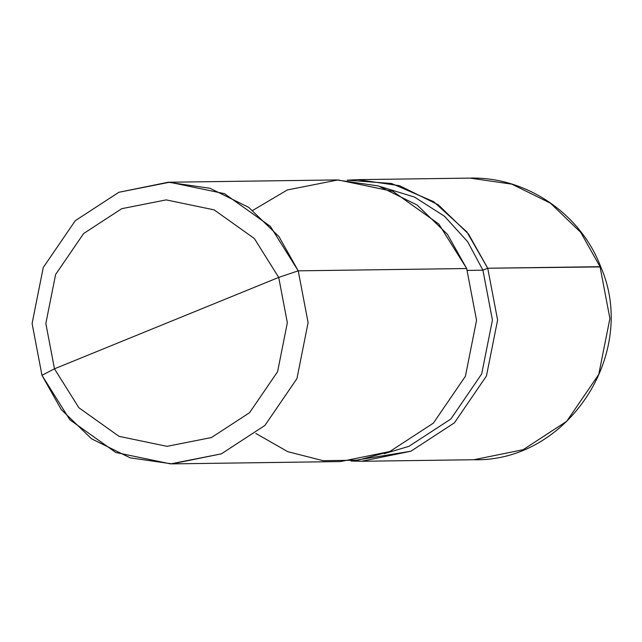 <?xml version="1.0" encoding="UTF-8"?>
<svg xmlns="http://www.w3.org/2000/svg" width="642" height="642" viewBox="0 0 642 642"><rect width="100%" height="100%" fill="white"/><g stroke="black" fill="none" stroke-linecap="round" stroke-linejoin="round"><path stroke-width="0.96" d="M347.145 180.201L391.492 183.468L433.599 201.636L466.846 231.89L487.735 268.236L482.928 270.194L487.735 268.236L600.776 266.903L600.029 266.695L609.9 318.504L598.745 374.471L566.717 421.296L523.15 449.705L473.828 459.736L523.15 449.705L566.717 421.296L598.745 374.471L609.9 318.504L600.029 266.695L580.761 232.436L550.483 203.209L511.794 184.134L469.968 178.107L511.794 184.134L550.483 203.209L580.761 232.436L600.029 266.695L487.735 268.236L497.606 320.045L486.443 376.011L454.424 422.837L410.856 451.246L350.997 461.012L361.534 461.277L410.856 451.246L454.424 422.837L486.443 376.011L497.606 320.045L487.735 268.236L468.467 233.977L438.189 204.75L399.493 185.674L357.674 179.648L347.145 180.201M255.853 433.454L287.76 451.671L323.103 460.691L358.164 460.162L389.798 451.535L433.366 423.126L465.394 376.3L476.549 320.334L466.678 268.525L298.233 270.836L278.965 236.577L248.687 207.342L209.998 188.275L168.172 182.248L118.85 192.279L75.283 220.688L43.255 267.521L32.1 323.488L41.971 375.297L54.474 368.813L45.839 323.48L55.605 274.511L83.629 233.536L121.747 208.674L166.166 199.887L214.155 209.878L254.328 238.495L278.708 277.408L54.474 368.813L78.854 407.726L119.027 436.343L167.024 446.334L211.443 437.547L249.561 412.694L277.585 371.718L287.343 322.741L278.708 277.408L298.233 270.836L466.678 268.525L476.549 320.334L465.394 376.3L433.366 423.126L389.798 451.535L340.477 461.566L172.032 463.877L221.354 453.846L264.921 425.437L296.949 378.611L308.104 322.645L298.233 270.836L308.104 322.645L296.949 378.611L264.921 425.437L221.354 453.846L170.595 463.893L115.745 452.474L69.834 419.772L41.971 375.297L61.239 409.548L91.517 438.783L130.206 457.858L172.032 463.877M384.181 453.685L408.93 446.342L450.869 419.001L481.693 373.925L492.43 320.061L482.928 270.194L492.43 320.061L481.693 373.925L450.869 419.001L408.93 446.342L384.181 453.685M467.4 270.402L482.928 270.194L467.665 241.713L444.465 216.242L414.491 197.062L380.521 186.621L414.491 197.062L444.465 216.242L467.665 241.713L482.928 270.194L467.4 270.402M278.708 277.408L287.343 322.741L277.585 371.718L249.561 412.694L211.443 437.547L167.024 446.334L119.027 436.343L78.854 407.726L54.474 368.813L278.708 277.408L254.328 238.495L214.155 209.878L166.166 199.887L121.747 208.674L83.629 233.536L55.605 274.511L45.839 323.48L54.474 368.813L41.971 375.297L32.1 323.488L43.255 267.521L75.283 220.688L118.85 192.279L169.608 182.24L224.459 193.651L270.37 226.361L298.233 270.836L278.708 277.408M168.172 182.248L336.617 179.937L378.443 185.963L417.131 205.039L447.41 234.266L466.678 268.525L438.815 224.05L392.904 191.34L338.053 179.929L287.295 189.968L252.796 210.367M361.534 461.277L473.828 459.736C567.656 462.176 638.774 353.485 600.776 266.903C580.769 213.746 526.239 176.582 469.968 178.107L357.674 179.648"/></g></svg>

